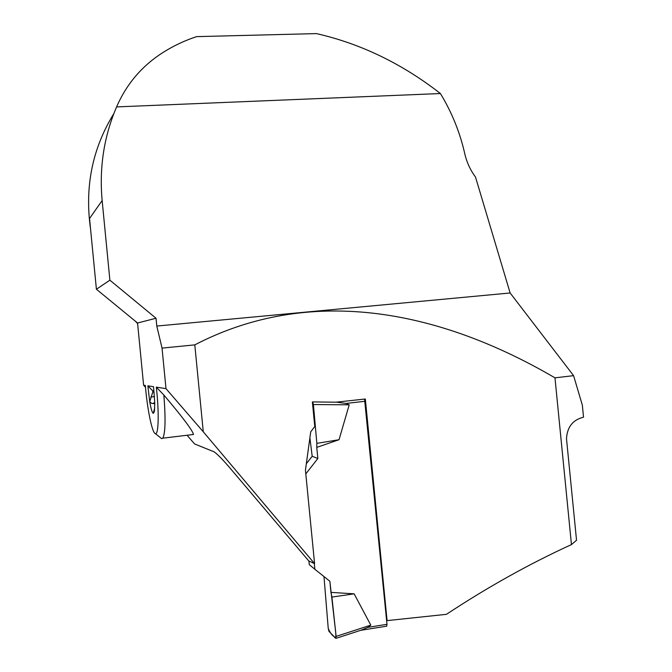 <?xml version="1.0" encoding="UTF-8"?>
<svg xmlns="http://www.w3.org/2000/svg" width="672" height="672" viewBox="0 0 672 672"><rect width="100%" height="100%" fill="white"/><g stroke="black" fill="none" stroke-linecap="round" stroke-linejoin="round"><path stroke-width="1.01" d="M386.652 626.178L386.988 624.313L364.543 399.084M361.334 630.109L367.928 627.354L370.81 625.136L354.144 593.846L331.909 597.072L336.109 636.409L370.81 625.136M336.378 402.15L345.971 403.444L349.213 404.821L339.032 439.723L316.856 443.352L313.404 404.536L349.213 404.821M305.802 473.878L317.848 458.514L316.756 447.392L339.032 439.723M308.91 561.011L309.263 564.631L314.866 569.285L314.303 563.539M314.866 569.285L329.86 581.246L330.952 592.376L354.144 593.846M323.971 576.542L328.247 628.496L323.971 576.542M306.323 463.739L312.194 456.271L309.884 437.842M329.86 581.246L335.21 628.018C336.336 635.872 335.933 639.904 334.034 636.527C332.01 635.359 330.078 632.68 328.247 628.496L328.994 631.42L335.815 638.341L336.109 636.409M330.952 592.376L331.909 597.072M187.051 435.254L194.603 443.965L214.091 451.819C217.879 454.516 223.826 460.681 231.924 470.324L308.767 560.944L314.588 563.674L305.441 470.207L310.724 431.794L314.782 426.552L312.371 401.915L329.666 402.116M336.16 402.175L338.243 402.192M312.673 401.974L313.404 404.536M317.848 458.514L312.194 456.271M316.756 447.392L316.856 443.352M192.268 434.624L193.519 434.473C192.419 430.223 182.532 417.085 163.867 395.044L156.316 387.131L165.992 388.634L203.272 431.794L194.796 344.87L162.044 348.104L156.786 326.054L510.132 292.975L573.586 375.656L582.347 405.174L583.531 417.194C572.872 419.79 567.193 426.964 566.496 438.715L576.534 540.254L571.452 544.589L554.971 377.832C426.72 302.896 301.081 289.632 194.796 344.87M156.316 387.131C159.214 412.222 158.617 435.313 155.366 433.633C152.141 433.154 147.235 409.004 145.337 385.434L143.606 385.165L137.558 323.005L156.022 318.251L156.786 326.054M145.505 387.349L143.606 385.165M314.588 563.674L203.272 431.794M312.371 401.915L335.933 402.2L365.333 399L387.072 620.617L386.585 620.222M387.072 620.617L446.435 614.326C487.788 587.042 529.46 563.8 571.452 544.589M151.62 403.427L149.722 401.671C150.965 408.803 152.149 412.692 153.283 413.347L154.434 411.037L154.77 402.94L153.527 386.702L147.857 385.82L153.703 391.835L152.813 391.927L152.678 390.65M154.14 392.347L153.703 391.835M554.971 377.832L573.586 375.656M156.022 318.251L109.88 280.19L102.144 200.558C99.137 167.672 103.958 136.458 116.592 106.907C126.907 83.21 143.027 64.663 164.959 51.274C174.712 45.284 185.245 40.404 196.56 36.632L316.428 33.6C360.763 43.705 402.091 63.689 440.42 93.534C451.828 112.333 459.942 132.367 464.755 153.653C466.721 162.246 470.299 170.033 475.499 177.013L510.132 292.975M152.813 391.927L149.722 401.671L147.857 385.82M162.044 348.104L165.992 388.634M113.854 113.593C92.333 148.546 84.571 187.001 90.552 228.95M135.442 321.266L137.617 323.568M116.592 106.907L440.42 93.534M109.88 280.19L96.407 289.237L137.558 323.005M102.144 200.558L89.536 218.492L96.407 289.237M160.616 437.833L161.633 438.64L162.767 438.178C165.371 433.39 165.732 419.017 163.867 395.044M154.274 411.894L153.401 413.305M153.283 413.347L154.72 407.98M151.805 403.351L154.778 403.721M386.988 624.313L367.928 627.354M365.106 401.268L345.971 403.444M154.543 410.222L153.938 410.298M154.484 396.606L150.797 397.018M386.812 626.153L360.637 630.336M363.602 629.37L336.025 638.341M162.767 438.178L193.519 434.473M154.762 402.881L153.602 403.015M155.366 433.633L161.633 438.64"/></g></svg>
